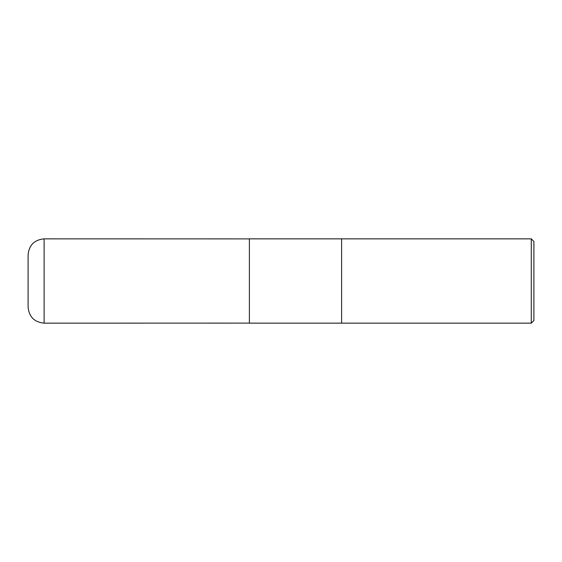 <?xml version="1.0" encoding="UTF-8"?>
<svg xmlns="http://www.w3.org/2000/svg" width="562" height="562" viewBox="0 0 562 562"><rect width="100%" height="100%" fill="white"/><g stroke="black" fill="none" stroke-linecap="round" stroke-linejoin="round"><path stroke-width="0.84" d="M531.287 323.15L533.9 320.537L533.9 241.463L531.287 238.85L341.612 238.85L341.612 323.15L341.612 238.85L249.388 238.85L249.388 323.15L531.287 323.15L531.287 238.85M44.117 323.15L44.117 238.85C34.387 239.798 29.048 245.137 28.1 254.867L28.1 307.133C29.048 316.863 34.387 322.202 44.117 323.15L249.388 323.115M249.388 238.885L44.117 238.85"/></g></svg>
